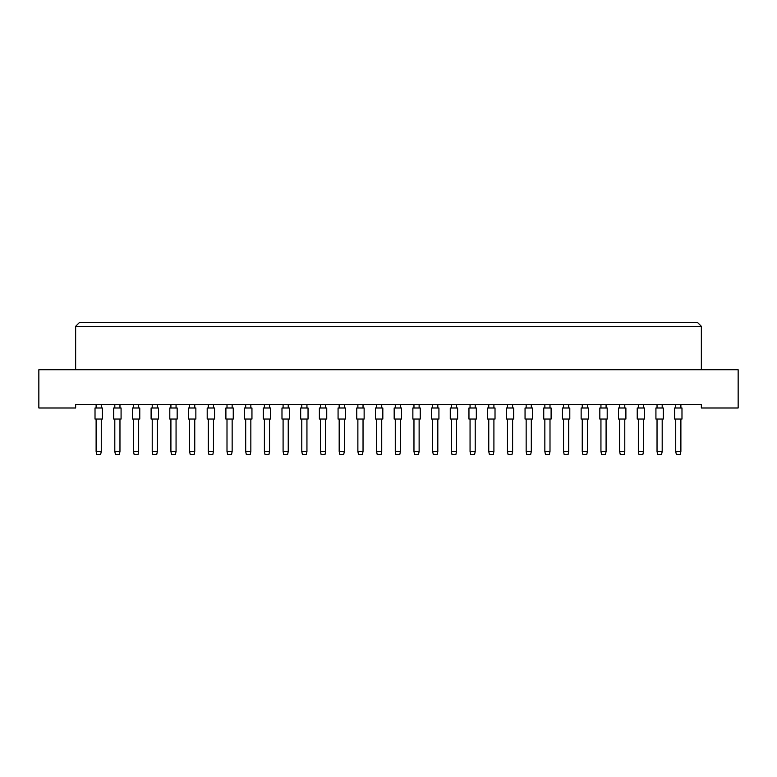 <?xml version="1.0" encoding="UTF-8"?>
<svg xmlns="http://www.w3.org/2000/svg" width="777" height="777" viewBox="0 0 777 777"><rect width="100%" height="100%" fill="white"/><g stroke="black" fill="none" stroke-linecap="round" stroke-linejoin="round"><path stroke-width="1.17" d="M701.349 408.003L738.15 408.003L738.15 369.726L38.85 369.726L38.85 408.003L75.651 408.003L75.651 404.322L701.349 404.322L701.349 408.003M701.349 369.726L701.349 326.301L75.651 326.301L75.651 369.726M75.651 326.301L79.332 322.62L697.668 322.62L701.349 326.301M95.017 419.046L95.017 408.003L102.379 408.003L102.379 419.046L95.017 419.046M101.272 419.046L101.272 451.437L100.68 454.38L96.707 454.38L96.115 451.437L96.115 419.046M96.115 451.437L101.272 451.437M96.115 408.003L96.115 404.322M101.272 404.322L101.272 408.003M113.714 419.046L113.714 408.003L121.076 408.003L121.076 419.046L113.714 419.046M119.969 419.046L119.969 451.437L119.376 454.38L115.404 454.38L114.811 451.437L114.811 419.046M114.811 451.437L119.969 451.437M114.811 408.003L114.811 404.322M119.969 404.322L119.969 408.003M132.411 419.046L132.411 408.003L139.773 408.003L139.773 419.046L132.411 419.046M138.665 419.046L138.665 451.437L138.073 454.38L134.1 454.38L133.518 451.437L133.518 419.046M133.518 451.437L138.665 451.437M133.518 408.003L133.518 404.322M138.665 404.322L138.665 408.003M169.804 419.046L169.804 408.003L177.166 408.003L177.166 419.046L169.804 419.046M176.058 419.046L176.058 451.437L175.476 454.38L171.494 454.38L170.911 451.437L170.911 419.046M170.911 451.437L176.058 451.437M170.911 408.003L170.911 404.322M176.058 404.322L176.058 408.003M207.197 419.046L207.197 408.003L214.559 408.003L214.559 419.046L207.197 419.046M213.452 419.046L213.452 451.437L212.869 454.38L208.887 454.38L208.304 451.437L208.304 419.046M208.304 451.437L213.452 451.437M208.304 408.003L208.304 404.322M213.452 404.322L213.452 408.003M244.59 419.046L244.59 408.003L251.952 408.003L251.952 419.046L244.59 419.046M250.845 419.046L250.845 451.437L250.262 454.38L246.28 454.38L245.697 451.437L245.697 419.046M245.697 451.437L250.845 451.437M245.697 408.003L245.697 404.322M250.845 404.322L250.845 408.003M151.107 419.046L151.107 408.003L158.469 408.003L158.469 419.046L151.107 419.046M157.362 419.046L157.362 451.437L156.769 454.38L152.797 454.38L152.214 451.437L152.214 419.046M152.214 451.437L157.362 451.437M152.214 408.003L152.214 404.322M157.362 404.322L157.362 408.003M188.5 419.046L188.5 408.003L195.862 408.003L195.862 419.046L188.5 419.046M194.755 419.046L194.755 451.437L194.172 454.38L190.19 454.38L189.607 451.437L189.607 419.046M189.607 451.437L194.755 451.437M189.607 408.003L189.607 404.322M194.755 404.322L194.755 408.003M225.893 419.046L225.893 408.003L233.255 408.003L233.255 419.046L225.893 419.046M232.148 419.046L232.148 451.437L231.565 454.38L227.583 454.38L227.001 451.437L227.001 419.046M227.001 451.437L232.148 451.437M227.001 408.003L227.001 404.322M232.148 404.322L232.148 408.003M263.286 419.046L263.286 408.003L270.649 408.003L270.649 419.046L263.286 419.046M269.541 419.046L269.541 451.437L268.959 454.38L264.986 454.38L264.394 451.437L264.394 419.046M264.394 451.437L269.541 451.437M264.394 408.003L264.394 404.322M269.541 404.322L269.541 408.003M281.983 419.046L281.983 408.003L289.345 408.003L289.345 419.046L281.983 419.046M288.238 419.046L288.238 451.437L287.655 454.38L283.683 454.38L283.09 451.437L283.09 419.046M283.09 451.437L288.238 451.437M283.09 408.003L283.09 404.322M288.238 404.322L288.238 408.003M319.376 419.046L319.376 408.003L326.738 408.003L326.738 419.046L319.376 419.046M325.641 419.046L325.641 451.437L325.048 454.38L321.076 454.38L320.483 451.437L320.483 419.046M320.483 451.437L325.641 451.437M320.483 408.003L320.483 404.322M325.641 404.322L325.641 408.003M356.769 419.046L356.769 408.003L364.131 408.003L364.131 419.046L356.769 419.046M363.034 419.046L363.034 451.437L362.441 454.38L358.469 454.38L357.876 451.437L357.876 419.046M357.876 451.437L363.034 451.437M357.876 408.003L357.876 404.322M363.034 404.322L363.034 408.003M300.68 419.046L300.68 408.003L308.042 408.003L308.042 419.046L300.68 419.046M306.944 419.046L306.944 451.437L306.352 454.38L302.379 454.38L301.787 451.437L301.787 419.046M301.787 451.437L306.944 451.437M301.787 408.003L301.787 404.322M306.944 404.322L306.944 408.003M338.073 419.046L338.073 408.003L345.435 408.003L345.435 419.046L338.073 419.046M344.337 419.046L344.337 451.437L343.745 454.38L339.772 454.38L339.18 451.437L339.18 419.046M339.18 451.437L344.337 451.437M339.18 408.003L339.18 404.322M344.337 404.322L344.337 408.003M375.476 419.046L375.476 408.003L382.828 408.003L382.828 419.046L375.476 419.046M381.73 419.046L381.73 451.437L381.138 454.38L377.166 454.38L376.573 451.437L376.573 419.046M376.573 451.437L381.73 451.437M376.573 408.003L376.573 404.322M381.73 404.322L381.73 408.003M412.869 419.046L412.869 408.003L420.231 408.003L420.231 419.046L412.869 419.046M419.124 419.046L419.124 451.437L418.531 454.38L414.559 454.38L413.966 451.437L413.966 419.046M413.966 451.437L419.124 451.437M413.966 408.003L413.966 404.322M419.124 404.322L419.124 408.003M450.262 419.046L450.262 408.003L457.624 408.003L457.624 419.046L450.262 419.046M456.517 419.046L456.517 451.437L455.924 454.38L451.952 454.38L451.359 451.437L451.359 419.046M451.359 451.437L456.517 451.437M451.359 408.003L451.359 404.322M456.517 404.322L456.517 408.003M487.655 419.046L487.655 408.003L495.017 408.003L495.017 419.046L487.655 419.046M493.91 419.046L493.91 451.437L493.317 454.38L489.345 454.38L488.762 451.437L488.762 419.046M488.762 451.437L493.91 451.437M488.762 408.003L488.762 404.322M493.91 404.322L493.91 408.003M525.048 419.046L525.048 408.003L532.41 408.003L532.41 419.046L525.048 419.046M531.303 419.046L531.303 451.437L530.72 454.38L526.738 454.38L526.155 451.437L526.155 419.046M526.155 451.437L531.303 451.437M526.155 408.003L526.155 404.322M531.303 404.322L531.303 408.003M562.441 419.046L562.441 408.003L569.803 408.003L569.803 419.046L562.441 419.046M568.696 419.046L568.696 451.437L568.113 454.38L564.131 454.38L563.548 451.437L563.548 419.046M563.548 451.437L568.696 451.437M563.548 408.003L563.548 404.322M568.696 404.322L568.696 408.003M599.834 419.046L599.834 408.003L607.196 408.003L607.196 419.046L599.834 419.046M606.089 419.046L606.089 451.437L605.506 454.38L601.524 454.38L600.942 451.437L600.942 419.046M600.942 451.437L606.089 451.437M600.942 408.003L600.942 404.322M606.089 404.322L606.089 408.003M637.227 419.046L637.227 408.003L644.589 408.003L644.589 419.046L637.227 419.046M643.482 419.046L643.482 451.437L642.9 454.38L638.927 454.38L638.335 451.437L638.335 419.046M638.335 451.437L643.482 451.437M638.335 408.003L638.335 404.322M643.482 404.322L643.482 408.003M674.621 419.046L674.621 408.003L681.983 408.003L681.983 419.046L674.621 419.046M680.885 419.046L680.885 451.437L680.293 454.38L676.32 454.38L675.728 451.437L675.728 419.046M675.728 451.437L680.885 451.437M675.728 408.003L675.728 404.322M680.885 404.322L680.885 408.003M394.172 419.046L394.172 408.003L401.524 408.003L401.524 419.046L394.172 419.046M400.427 419.046L400.427 451.437L399.834 454.38L395.862 454.38L395.27 451.437L395.27 419.046M395.27 451.437L400.427 451.437M395.27 408.003L395.27 404.322M400.427 404.322L400.427 408.003M431.565 419.046L431.565 408.003L438.927 408.003L438.927 419.046L431.565 419.046M437.82 419.046L437.82 451.437L437.228 454.38L433.255 454.38L432.663 451.437L432.663 419.046M432.663 451.437L437.82 451.437M432.663 408.003L432.663 404.322M437.82 404.322L437.82 408.003M468.958 419.046L468.958 408.003L476.32 408.003L476.32 419.046L468.958 419.046M475.213 419.046L475.213 451.437L474.621 454.38L470.648 454.38L470.056 451.437L470.056 419.046M470.056 451.437L475.213 451.437M470.056 408.003L470.056 404.322M475.213 404.322L475.213 408.003M506.351 419.046L506.351 408.003L513.714 408.003L513.714 419.046L506.351 419.046M512.606 419.046L512.606 451.437L512.014 454.38L508.041 454.38L507.459 451.437L507.459 419.046M507.459 451.437L512.606 451.437M507.459 408.003L507.459 404.322M512.606 404.322L512.606 408.003M543.745 419.046L543.745 408.003L551.107 408.003L551.107 419.046L543.745 419.046M549.999 419.046L549.999 451.437L549.417 454.38L545.435 454.38L544.852 451.437L544.852 419.046M544.852 451.437L549.999 451.437M544.852 408.003L544.852 404.322M549.999 404.322L549.999 408.003M581.138 419.046L581.138 408.003L588.5 408.003L588.5 419.046L581.138 419.046M587.393 419.046L587.393 451.437L586.81 454.38L582.828 454.38L582.245 451.437L582.245 419.046M582.245 451.437L587.393 451.437M582.245 408.003L582.245 404.322M587.393 404.322L587.393 408.003M618.531 419.046L618.531 408.003L625.893 408.003L625.893 419.046L618.531 419.046M624.786 419.046L624.786 451.437L624.203 454.38L620.231 454.38L619.638 451.437L619.638 419.046M619.638 451.437L624.786 451.437M619.638 408.003L619.638 404.322M624.786 404.322L624.786 408.003M655.924 419.046L655.924 408.003L663.286 408.003L663.286 419.046L655.924 419.046M662.189 419.046L662.189 451.437L661.596 454.38L657.624 454.38L657.031 451.437L657.031 419.046M657.031 451.437L662.189 451.437M657.031 408.003L657.031 404.322M662.189 404.322L662.189 408.003"/></g></svg>
